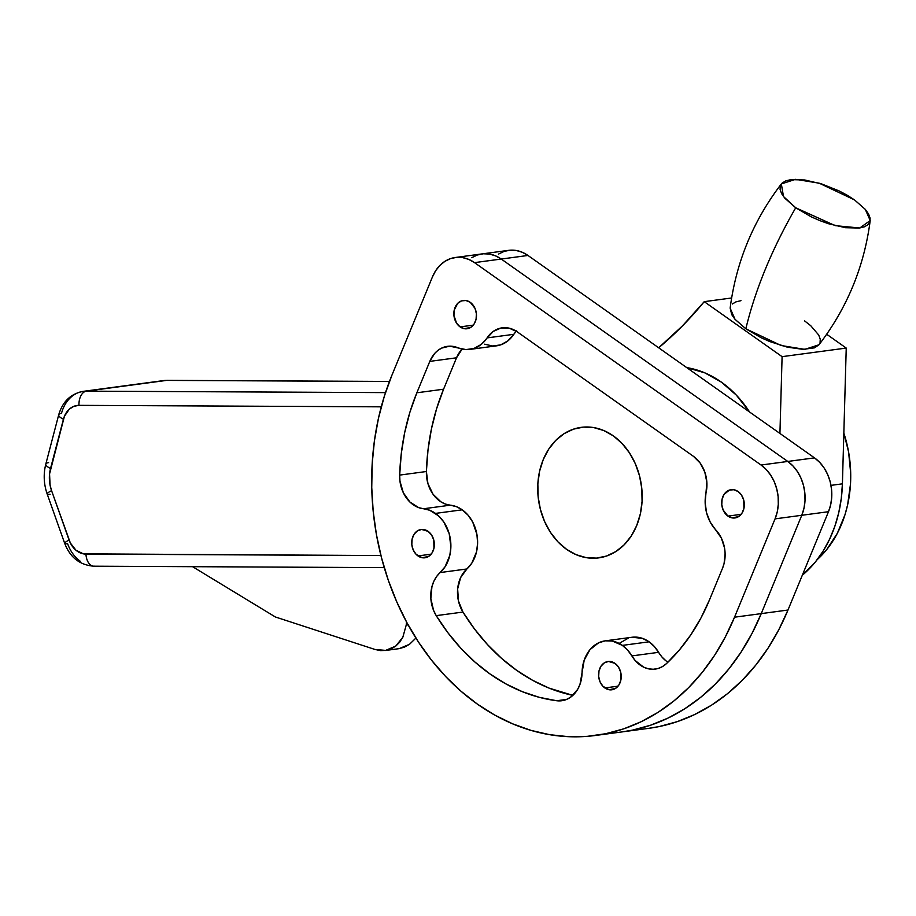 <?xml version="1.0" encoding="UTF-8"?>
<svg xmlns="http://www.w3.org/2000/svg" width="916" height="916" viewBox="0 0 916 916"><rect width="100%" height="100%" fill="white"/><g stroke="black" fill="none" stroke-linecap="round" stroke-linejoin="round"><path stroke-width="1.37" d="M636.677 525.612A65.849 51.96 82.4 0 1 598.709 557.878A65.849 51.96 82.4 0 1 547.974 528.28A65.849 51.96 82.4 0 1 543.234 459.614L539.57 471.305L537.852 483.831L538.127 496.69L540.394 509.388L544.562 521.444L550.482 532.391L557.913 541.814L566.58 549.337L576.141 554.684L586.229 557.649L596.465 558.107L606.461 556.058L615.815 551.569L624.174 544.814L631.216 536.043L636.677 525.612L640.341 513.91L642.07 501.395L641.795 488.537L639.528 475.839L635.349 463.782L629.441 452.836L621.998 443.413L613.342 435.879L603.77 430.531L593.683 427.577L583.446 427.108L573.45 429.157L564.107 433.657L555.737 440.413L548.695 449.172L543.234 459.614A65.849 51.96 82.4 0 1 581.213 427.348A65.849 51.96 82.4 0 1 631.937 456.935A65.849 51.96 82.4 0 1 636.677 525.612L631.216 536.043L624.174 544.814L615.815 551.569L606.461 556.058L596.465 558.107L586.229 557.649L576.141 554.684L566.58 549.337L557.913 541.814L550.482 532.391L544.562 521.444L540.394 509.388L538.127 496.69L537.852 483.831L539.57 471.305L543.234 459.614A65.849 51.96 82.4 0 1 581.213 427.348A65.849 51.96 82.4 0 1 631.937 456.935A65.849 51.96 82.4 0 1 636.677 525.612A65.849 51.96 82.4 0 1 598.709 557.878A65.849 51.96 82.4 0 1 547.974 528.28A65.849 51.96 82.4 0 1 543.234 459.614L548.695 449.172L555.737 440.413L564.107 433.657L573.45 429.157L583.446 427.108L593.683 427.577L603.77 430.531L613.342 435.879L621.998 443.413L629.441 452.836L635.349 463.782L639.528 475.839L641.795 488.537L642.07 501.395L640.341 513.91L636.677 525.612M749.597 412.017A114.134 90.077 -97.6 0 0 686.737 367.614L704.77 372.835L721.339 382.109L736.361 395.151L749.597 412.017M498.43 254.121L504.04 251.431L510.029 250.194L516.177 250.469L522.235 252.255L527.971 255.461L814.507 457.874L819.706 462.385L824.16 468.042L827.709 474.603L830.217 481.839L831.568 489.465L831.739 497.17L830.697 504.682L828.499 511.7L787.978 610.033L778.749 629.842L767.963 648.288L755.711 665.199L742.132 680.416L727.338 693.801L711.48 705.206L694.706 714.526L677.187 721.671L659.073 726.583L648.528 728.357M595.308 735.491L648.757 728.335A241.446 190.539 -97.6 0 0 787.978 610.033L734.529 617.201L775.062 518.868L801.775 515.284A39.514 31.178 -97.6 0 0 787.783 461.446L792.981 465.969L797.435 471.614L800.985 478.186L803.492 485.423L804.855 493.037L805.015 500.754L803.973 508.265L801.775 515.284L761.253 613.617L752.025 633.425L741.239 651.871L728.987 668.783L715.407 684L700.614 697.374L684.756 708.778L667.982 718.098L650.463 725.254L632.349 730.167L621.804 731.941L632.349 730.167L650.463 725.254L667.982 718.098L684.756 708.778L700.614 697.374L715.407 684L728.987 668.783L741.239 651.871L752.025 633.425L761.253 613.617A241.446 190.539 82.4 0 1 622.033 731.918A241.446 190.539 -97.6 0 0 761.253 613.617L801.775 515.284L828.499 511.7L787.978 610.033L761.253 613.617L801.775 515.284L828.499 511.7A39.514 31.178 -97.6 0 0 814.507 457.874L787.783 461.446L501.247 259.045L787.783 461.446A39.514 31.178 82.4 0 1 801.775 515.284L803.973 508.265L805.015 500.754L804.855 493.037L803.492 485.423L800.985 478.186L797.435 471.614L792.981 465.969L787.783 461.446L501.247 259.045L527.971 255.461L814.507 457.874L761.059 465.03L474.522 262.629L468.786 259.411L462.729 257.636L456.592 257.362L450.592 258.587L444.981 261.289L439.966 265.342L435.741 270.598L432.466 276.861L391.934 375.182L384.354 396.159L378.503 418.097L374.426 440.779L372.171 464L371.747 487.53L373.178 511.139L376.43 534.612L381.491 557.707L388.292 580.217L396.788 601.915L406.876 622.594L418.475 642.059L431.47 660.115L445.726 676.592L461.126 691.328L477.499 704.198L494.709 715.053L512.571 723.8L530.914 730.361L549.577 734.666L568.378 736.67L587.122 736.361L605.625 733.739L623.739 728.838L641.257 721.682L658.032 712.362L673.89 700.958L688.683 687.584L702.263 672.367L714.514 655.455L725.3 636.998L734.529 617.201L775.062 518.868L777.26 511.849L778.291 504.338L778.131 496.621L776.768 489.007L774.26 481.77L770.711 475.198L766.257 469.553L761.059 465.03A39.514 31.178 82.4 0 1 775.062 518.868L801.775 515.284L761.253 613.617L734.529 617.201A241.446 190.539 82.4 0 1 595.308 735.491A241.446 190.539 82.4 0 1 409.303 626.991A241.446 190.539 82.4 0 1 391.934 375.182L432.466 276.861A39.514 31.178 82.4 0 1 455.252 257.499A39.514 31.178 82.4 0 1 474.522 262.629L527.971 255.461A39.514 31.178 -97.6 0 0 508.689 250.343L481.965 253.915A39.514 31.178 82.4 0 1 501.247 259.045L495.51 255.839L501.247 259.045L787.783 461.446L761.059 465.03L474.522 262.629L501.247 259.045A39.514 31.178 -97.6 0 0 481.965 253.915L455.252 257.499M471.706 257.705L477.316 255.014L483.305 253.778L489.453 254.053L495.51 255.839L489.453 254.053L483.305 253.778L477.316 255.014L471.706 257.705M80.482 561.405A35.117 27.709 82.4 0 1 67.612 543.692A13.168 2.084 -19.5 0 1 64.704 543.394A13.168 2.084 -19.5 0 1 69.101 540.062L51.571 490.655L50.082 485.205L49.556 473.927L64.418 416.276L69.341 409.131L73.887 406.303L78.982 405.353L381.262 406.83L78.982 405.353A13.168 8.038 -89.7 0 1 86.379 391.155L166.552 380.403A35.117 27.709 -97.6 0 0 163.529 380.598L83.356 391.338A35.117 27.709 82.4 0 1 86.379 391.155L166.552 380.403L389.437 381.491L166.552 380.403A13.168 8.038 -89.7 0 1 167.296 380.358M730.155 308.074L731.758 314.692L734.964 319.237L745.842 328.798A285.345 141.373 -54.8 0 1 795.718 207.783L783.489 196.528L781.348 183.933L795.535 179.33L819.213 183.189L854.513 199.906L865.299 209.363L870.2 220.55L859.769 227.992L835.243 225.657L795.718 207.783A285.345 141.373 125.2 0 0 745.842 328.798L781.13 345.515L804.809 349.374L818.996 344.771C847.163 307.948 864.235 266.533 870.2 220.55M704.232 301.662A438.982 346.431 82.4 0 1 658.673 347.794L682.512 325.833L704.232 301.662L731.621 297.986L704.232 301.662L782.092 356.656L704.232 301.662M826.701 334.271L846.235 348.069L782.092 356.656L846.235 348.069L842.411 483.831L830.995 485.365L842.411 483.831L841.277 498.487L838.735 512.754L834.808 526.414L829.575 539.272L823.095 551.146L815.469 561.851L802.324 575.237A122.916 97.004 -97.6 0 0 842.411 483.831L846.235 348.069L826.701 334.271M740.975 300.666L735.903 301.891L732.331 304.009M781.348 183.933C753.181 220.756 736.109 262.171 730.144 308.154L735.044 319.34L745.842 328.798L761.185 337.764L769.829 341.588L787.382 347.175L803.103 349.362L814.564 347.828L819.053 344.714M820.049 342.79L820.244 339.183L818.709 335.027L810.752 325.718L804.626 320.921M779.928 433.451L782.092 356.656L779.928 433.451M795.718 207.783L811.061 216.749L819.706 220.561L828.556 223.744L845.514 227.706L859.368 228.05L864.452 226.813L868.013 224.695L869.925 221.775L870.12 218.168L868.586 214.012L865.38 209.466L854.513 199.906L847.266 195.257L839.159 190.94L821.675 183.944L804.706 179.971L790.852 179.639L785.779 180.876L782.218 182.994L780.295 185.914L780.1 189.52L781.634 193.677L784.84 198.222L795.718 207.783M58.704 414.822L45.811 464.08A13.168 3.733 14.7 0 0 50.529 468.488L63.433 419.23A13.168 3.733 -165.3 0 1 58.704 414.822A13.168 3.733 -165.3 0 1 61.498 413.356A35.117 27.709 82.4 0 1 83.356 391.338C70.853 393.685 62.632 401.517 58.704 414.822A13.168 3.733 14.7 0 0 63.433 419.23A21.95 17.324 82.4 0 1 78.982 405.353A13.168 8.038 90.3 0 1 86.379 391.155A35.117 27.709 -97.6 0 0 83.219 391.361M385.499 392.62L86.379 391.155L385.499 392.62M94.588 566.157A13.168 8.038 -89.7 0 1 93.844 566.202A13.168 8.038 -89.7 0 1 85.955 554.111L380.93 555.554L83.345 553.848L75.959 550.23L70.36 543.028L51.571 490.655A30.732 24.251 82.4 0 1 50.529 468.488A13.168 3.733 -165.3 0 1 45.8 464.114A13.168 3.733 -165.3 0 1 48.605 462.626M163.391 380.621A35.117 27.709 82.4 0 1 166.552 380.403A13.168 8.038 90.3 0 1 167.239 380.358L163.529 380.598M50.082 494.285A13.168 2.084 -19.5 0 1 47.174 493.964A13.168 2.084 -19.5 0 1 51.571 490.655A13.168 2.084 160.5 0 0 47.174 493.987C43.75 484.072 43.292 474.099 45.811 464.08M47.174 493.987L64.704 543.394C70.131 557.5 79.875 565.103 93.913 566.202A13.168 8.038 90.3 0 1 85.955 554.111A21.95 17.324 82.4 0 1 69.101 540.062A13.168 2.084 160.5 0 0 64.704 543.383M385.957 650.417L375.033 649.478L380.541 650.612L385.957 650.417L391.086 648.894L395.723 646.112L399.697 642.173L402.834 637.238L406.212 625.124L408.124 624.872L406.212 625.124L402.834 637.238L395.723 646.112L385.373 650.497L399.17 648.643L409.544 644.269L415.91 638.074L409.544 644.269L404.517 647.097L399.17 648.643M275.35 616.972L375.033 649.478L275.35 616.972L192.578 566.683L275.35 616.972M406.212 625.124L406.521 621.93L406.212 625.124M460.095 326.897A14.267 11.255 82.4 0 1 453.97 311.635A14.267 11.255 82.4 0 1 463.267 300.471A14.267 11.255 82.4 0 1 470.229 302.314L475.003 308.36L476.389 313.719L476.08 319.226L474.099 324.012L470.767 327.378L464.355 328.695L460.095 326.897L456.603 323.222L453.935 315.493L454.244 309.986L457.748 303.299L461.584 300.86L465.969 300.517L470.229 302.314A14.267 11.255 82.4 0 1 476.354 317.577A14.267 11.255 82.4 0 1 467.057 328.752A14.267 11.255 82.4 0 1 460.095 326.897L473.286 325.134L460.095 326.897M417.971 555.932A14.267 11.255 82.4 0 1 411.845 540.669A14.267 11.255 82.4 0 1 421.142 529.505A14.267 11.255 82.4 0 1 428.104 531.349L431.585 535.024L433.772 540.005L433.955 548.26L431.974 553.058L428.642 556.424L422.23 557.741L416.093 554.306L413.196 549.898L411.811 544.528L412.12 539.032L414.101 534.234L417.433 530.868L421.623 529.448L428.104 531.349A14.267 11.255 82.4 0 1 434.23 546.623A14.267 11.255 82.4 0 1 424.932 557.787A14.267 11.255 82.4 0 1 417.971 555.932L431.161 554.169L417.971 555.932M604.835 687.939A14.267 11.255 82.4 0 1 598.709 672.676A14.267 11.255 82.4 0 1 608.006 661.512A14.267 11.255 82.4 0 1 614.968 663.356L618.46 667.031L620.647 672.012L620.819 680.267L618.838 685.065L615.506 688.42L609.094 689.737L602.957 686.313L600.072 681.893L598.675 676.535L598.984 671.039L600.965 666.241L604.308 662.875L608.499 661.455L614.968 663.356A14.267 11.255 82.4 0 1 621.105 678.63A14.267 11.255 82.4 0 1 611.796 689.794A14.267 11.255 82.4 0 1 604.835 687.939L618.025 686.176L604.835 687.939M727.945 516.109A14.267 11.255 82.4 0 1 721.808 500.834A14.267 11.255 82.4 0 1 731.117 489.671A14.267 11.255 82.4 0 1 738.078 491.526L741.559 495.19L743.746 500.182L743.918 508.426L741.949 513.223L738.605 516.59L732.205 517.906L727.945 516.109L723.171 510.063L721.774 504.693L722.094 499.197L724.064 494.4L729.434 490.071L733.819 489.728L738.078 491.526A14.267 11.255 82.4 0 1 744.204 506.788A14.267 11.255 82.4 0 1 734.907 517.952A14.267 11.255 82.4 0 1 727.945 516.109L741.136 514.334L727.945 516.109M665.921 660.791L661.947 656.99L654.287 646.444L649.101 641.818A35.117 27.709 -97.6 0 0 631.96 637.261L605.236 640.845A35.117 27.709 82.4 0 1 622.376 645.391L649.101 641.818L642.494 638.383L632.029 637.25M484.656 344.187L492.705 346.008L500.686 344.863L507.922 340.855L513.807 334.317L487.083 337.901A35.117 27.709 82.4 0 1 469.828 349.42A35.117 27.709 82.4 0 1 457.931 347.771A30.732 24.251 82.4 0 0 447.512 346.328A30.732 24.251 82.4 0 0 429.799 361.385L456.523 357.801L462.122 349.088A30.732 24.251 -97.6 0 0 456.523 357.801L443.573 389.208L416.849 392.792L443.573 389.208L456.523 357.801L429.799 361.385L416.849 392.792A206.329 162.819 82.4 0 0 399.674 475.095L426.398 471.511L428.001 449.985L431.436 428.928L436.646 408.593L443.573 389.208A206.329 162.819 -97.6 0 0 426.398 471.511L399.674 475.095A30.732 24.251 82.4 0 0 423.57 508.758L450.294 505.174L445.485 504.086L440.882 501.819L433.016 494.216L427.921 483.568L426.398 471.511A30.732 24.251 -97.6 0 0 450.294 505.174L456.42 506.674L462.225 509.811A35.117 27.709 -97.6 0 1 466.885 568.973L440.161 572.557L466.885 568.973L471.82 563.134L476.549 551.798L477.614 543.211L476.915 534.417L472.713 522.074L468.042 515.147L462.225 509.811L435.501 513.395A35.117 27.709 82.4 0 1 440.161 572.557A30.732 24.251 82.4 0 0 436.222 615.644L462.946 612.06L458.469 601.01L457.645 588.908L460.599 577.641L466.885 568.973A30.732 24.251 -97.6 0 0 462.946 612.06A206.329 162.819 -97.6 0 0 572.878 695.37L549.142 688.134L532.597 680.302L516.693 670.352L501.613 658.421L487.53 644.612L474.591 629.097L462.946 612.06L436.222 615.644A206.329 162.819 82.4 0 0 556.699 700.74L566.638 699.412L556.699 700.74A30.732 24.251 82.4 0 0 561.76 700.74A30.732 24.251 82.4 0 0 582.049 672.791L579.965 684.412L577.572 689.508L570.553 697.236L566.214 699.584L561.531 700.763L556.699 700.74L539.421 697.362L522.418 691.717L505.872 683.886L489.968 673.936L474.889 661.993L460.805 648.196L447.867 632.681L436.222 615.644L433.554 610.365L430.852 598.549L431.94 586.629L433.875 581.225L436.657 576.462L445.096 566.718L449.825 555.382L450.89 546.795L449.206 533.707L443.825 522.017L438.535 515.845L429.696 510.258L423.57 508.758A35.117 27.709 82.4 0 1 435.501 513.395L462.225 509.811A35.117 27.709 -97.6 0 0 450.294 505.174L423.57 508.758L418.761 507.659L409.944 502.071L403.338 492.762L399.96 481.175L399.674 475.095L401.288 453.569L404.712 432.512L409.921 412.177L416.849 392.792L429.799 361.385L434.722 353.393L437.963 350.37L441.615 348.114L449.653 346.168L465.981 349.591L473.961 348.446L481.198 344.439L493.243 331.409L500.926 328.043L509.216 328.18L517.174 331.81L693.469 456.351L700.156 463.061L704.793 472.061L706.854 482.308L705.16 502.644L706.568 512.765L710.221 522.12L721.373 538.104L724.545 547.986L725.106 553.207L724.098 563.466L722.552 568.195L709.614 599.602L701.038 617.831L690.916 634.685L679.363 649.994L666.493 663.585L662.451 666.608L657.963 668.531L653.211 669.264L648.368 668.806L643.627 667.146L635.223 660.573L627.563 650.028L622.376 645.391L612.3 641.04L605.304 640.834L598.595 642.826L589.996 649.639L584.213 660.115L582.049 672.791A35.117 27.709 82.4 0 1 605.236 640.845M516.223 331.18A30.732 24.251 -97.6 0 0 513.807 334.317L516.647 330.722M628.605 637.983L619.331 643.318M469.828 349.42L496.552 345.836A35.117 27.709 -97.6 0 0 513.807 334.317L487.083 337.901A30.732 24.251 82.4 0 1 502.174 327.825A30.732 24.251 82.4 0 1 517.174 331.81L693.469 456.351A30.732 24.251 82.4 0 1 706.099 492.625A35.117 27.709 82.4 0 0 715.808 529.94A30.732 24.251 82.4 0 1 722.552 568.195L709.614 599.602A206.329 162.819 82.4 0 1 666.493 663.585A30.732 24.251 82.4 0 1 655.203 669.104A30.732 24.251 82.4 0 1 631.88 655.913L658.604 652.329A35.117 27.709 -97.6 0 0 649.101 641.818L622.376 645.391A35.117 27.709 82.4 0 1 631.88 655.913L658.604 652.329A30.732 24.251 -97.6 0 0 667.936 662.211M817.244 559.607A109.748 86.608 -97.6 0 0 843.842 433.096L848.571 451.863L850.689 473.274L850.506 483.969L847.621 504.83L844.964 514.803L837.327 533.33L826.85 549.405L817.244 559.607M389.449 381.445L167.239 380.358M93.913 566.202L384.251 567.622"/></g></svg>
